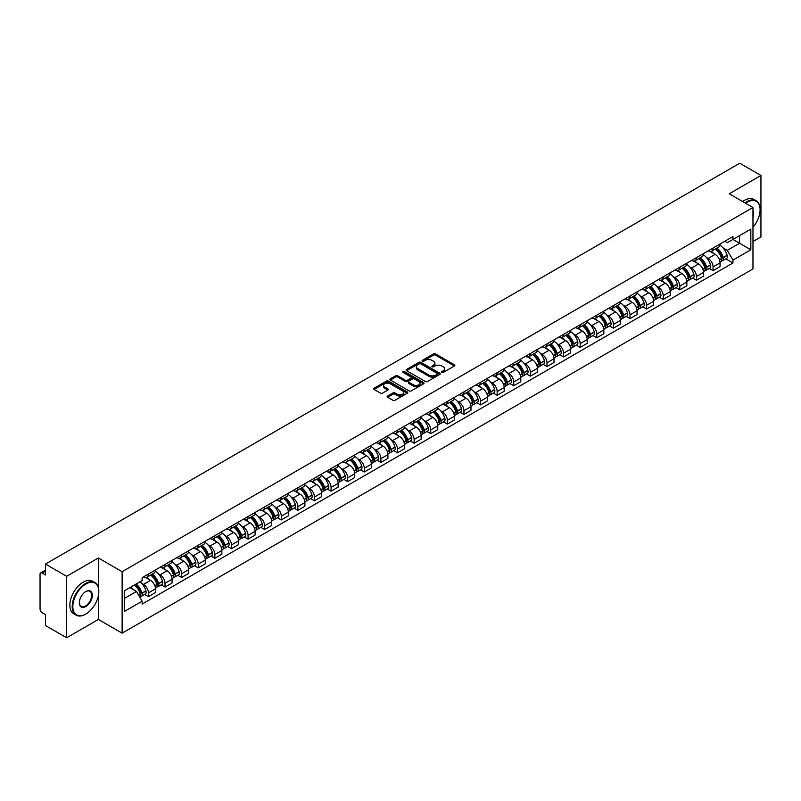 <?xml version="1.0" encoding="UTF-8"?>
<svg xmlns="http://www.w3.org/2000/svg" width="801" height="801" viewBox="0 0 801 801"><rect width="100%" height="100%" fill="white"/><g stroke="black" fill="none" stroke-linecap="round" stroke-linejoin="round"><path stroke-width="1.2" d="M441.832 372.395A1.031 0.601 0 0 0 443.293 372.395L454.397 365.987A1.482 0.851 0 0 0 454.828 365.386A1.482 0.851 0 0 0 454.397 364.785L435.594 353.922A1.482 0.851 0 0 0 433.501 353.922L422.397 360.33A1.031 0.601 0 0 0 423.859 361.181L425.301 360.35A4.726 2.733 0 0 1 431.989 360.35L433.551 361.251A4.726 2.733 0 0 1 434.933 363.183A4.726 2.733 0 0 1 433.551 365.116L432.119 365.947A1.031 0.601 0 0 0 433.581 366.788L435.013 365.957A4.726 2.733 0 0 1 441.701 365.957L443.273 366.868A4.726 2.733 0 0 1 444.655 368.79A4.726 2.733 0 0 1 443.273 370.723L441.832 371.554A1.031 0.601 0 0 0 441.832 372.395L441.832 371.554M387.634 396.034A1.482 0.851 0 0 0 387.193 396.635A1.482 0.851 0 0 0 387.634 397.236L392.911 400.29A1.482 0.851 0 0 0 394.993 400.29L407.329 393.171A1.482 0.851 0 0 0 407.759 392.56A1.482 0.851 0 0 0 407.329 391.959L388.515 381.106A1.482 0.851 0 0 0 386.432 381.106L374.097 388.225A1.482 0.851 0 0 0 373.666 388.825A1.482 0.851 0 0 0 374.097 389.426L380.475 393.111A1.482 0.851 0 0 0 382.558 393.111L387.834 390.057A1.482 0.851 0 0 0 388.275 389.456A1.482 0.851 0 0 0 387.834 388.855L384.68 387.033A3.955 2.283 0 0 1 383.519 385.411A3.955 2.283 0 0 1 385.962 383.309A3.955 2.283 0 0 1 390.267 383.799L402.653 390.948A3.955 2.283 0 0 1 403.804 392.56A3.955 2.283 0 0 1 401.371 394.673A3.955 2.283 0 0 1 397.056 394.182L394.993 392.991A1.482 0.851 0 0 0 392.911 392.991L387.634 396.034L387.634 397.236L392.911 394.212L392.911 392.991M122.122 571.694L98.383 557.987L66.663 576.309L45.477 564.074L739.764 163.234L760.95 175.459L729.23 193.782L752.97 207.489L122.122 571.694L122.122 633.16L752.97 268.946L752.97 207.489M425.401 381.526A1.482 0.851 0 0 0 427.494 381.526L439.819 374.407A1.482 0.851 0 0 0 440.26 373.807A1.482 0.851 0 0 0 439.819 373.196L421.016 362.342A1.482 0.851 0 0 0 418.923 362.342L406.598 369.461A1.482 0.851 0 0 0 406.157 370.062A1.482 0.851 0 0 0 406.598 370.663L425.401 381.526M403.404 372.625A1.031 0.601 0 0 1 404.455 372.765L423.559 383.799L411.243 390.908A1.482 0.851 0 0 1 409.151 390.908L390.347 380.044L390.347 378.843A1.482 0.851 0 0 0 389.917 379.444A1.482 0.851 0 0 0 390.347 380.044M390.347 378.843L395.624 375.789A1.482 0.851 0 0 1 397.717 375.789L405.336 380.195A1.482 0.851 0 0 0 407.429 380.195L410.933 378.172A1.482 0.851 0 0 0 411.364 377.571A1.482 0.851 0 0 0 410.933 376.971L402.993 372.385A1.031 0.601 0 0 1 404.455 371.544L423.579 382.578A1.482 0.851 0 0 1 424.009 383.178A1.482 0.851 0 0 1 423.579 383.789L423.579 382.578M66.663 576.309L66.663 637.766L45.477 625.541L45.477 614.657L42.183 612.755A3.014 1.742 -120 0 1 40.05 609.06L40.05 574.277A3.014 1.742 -120 0 1 40.671 572.895L45.477 570.122M752.97 241.532L760.95 236.926L760.95 175.459M66.663 637.766L98.383 619.453L122.122 633.16M45.477 564.074L45.477 574.958L42.183 573.045A3.014 1.742 -120 0 0 40.671 572.895M713.05 248.05A6.929 3.995 60 0 1 711.608 251.154L718.637 247.098A6.929 3.995 -120 0 0 720.069 243.995M706.382 257.411L708.154 258.433A6.929 3.995 60 0 1 713.05 266.913L720.069 262.858A6.929 3.995 -120 0 0 715.173 254.378L710.147 251.474M720.069 262.858L720.069 266.613L713.05 270.668L709.235 268.465M711.608 251.154A6.929 3.995 60 0 1 708.204 250.843M713.05 266.913L713.05 270.668M696.439 257.632A6.929 3.995 60 0 1 695.008 260.746L702.026 256.69A6.929 3.995 -120 0 0 703.468 253.577M692.625 278.057L696.439 280.25L703.468 276.195L703.468 272.45A6.929 3.995 -120 0 0 698.572 263.97L693.536 261.066M695.008 260.746A6.929 3.995 60 0 1 691.593 260.435M689.771 267.003L691.543 268.025A6.929 3.995 60 0 1 696.439 276.505L696.439 280.25M679.829 267.224A6.929 3.995 60 0 1 678.397 270.327L685.426 266.272A6.929 3.995 -120 0 0 686.857 263.169M676.024 287.639L679.829 289.842L686.857 285.787L686.857 282.032A6.929 3.995 -120 0 0 681.961 273.552L676.935 270.648M678.397 270.327A6.929 3.995 60 0 1 674.993 270.017M673.16 276.585L674.933 277.607A6.929 3.995 60 0 1 679.829 286.087L679.829 289.842M663.228 276.816A6.929 3.995 60 0 1 661.796 279.919L668.815 275.864A6.929 3.995 -120 0 0 670.247 272.751M659.413 297.231L663.228 299.434L670.257 295.369L670.257 291.624A6.929 3.995 -120 0 0 665.351 283.143L660.324 280.24M661.796 279.919A6.929 3.995 60 0 1 658.382 279.609M656.56 286.177L658.332 287.199A6.929 3.995 60 0 1 663.228 295.679L663.228 299.434M646.617 286.398A6.929 3.995 60 0 1 645.185 289.511L652.214 285.456A6.929 3.995 -120 0 0 653.646 282.342M642.813 306.813L646.617 309.016L653.646 304.961L653.646 301.216A6.929 3.995 -120 0 0 648.75 292.725L643.724 289.822M645.185 289.511A6.929 3.995 60 0 1 641.771 289.191M639.949 295.759L641.721 296.791A6.929 3.995 60 0 1 646.617 305.271L646.617 309.016M630.017 295.99A6.929 3.995 60 0 1 628.575 299.093L635.604 295.038A6.929 3.995 -120 0 0 637.035 291.934M626.202 316.405L630.017 318.608L637.035 314.553L637.035 310.798A6.929 3.995 -120 0 0 632.139 302.317L627.113 299.414M628.575 299.093A6.929 3.995 60 0 1 625.17 298.783M623.348 305.351L625.12 306.372A6.929 3.995 60 0 1 630.017 314.853L630.017 318.608M613.406 305.571A6.929 3.995 60 0 1 611.974 308.685L618.993 304.63A6.929 3.995 -120 0 0 620.435 301.516M609.591 325.997L613.406 328.19L620.435 324.135L620.435 320.39A6.929 3.995 -120 0 0 615.538 311.909L610.502 309.006M611.974 308.685A6.929 3.995 60 0 1 608.56 308.375M606.737 314.943L608.51 315.964A6.929 3.995 60 0 1 613.406 324.445L613.406 328.19M596.795 315.163A6.929 3.995 60 0 1 595.363 318.267L602.392 314.212A6.929 3.995 -120 0 0 603.824 311.108M592.99 335.579L596.795 337.782L603.824 333.727L603.824 329.972A6.929 3.995 -120 0 0 598.928 321.491L593.901 318.588M595.363 318.267A6.929 3.995 60 0 1 591.959 317.957M590.127 324.525L591.899 325.546A6.929 3.995 60 0 1 596.795 334.027L596.795 337.782M580.194 324.745A6.929 3.995 60 0 1 578.763 327.859L585.781 323.804A6.929 3.995 -120 0 0 587.223 320.69M576.38 345.171L580.194 347.364L587.223 343.309L587.223 339.564A6.929 3.995 -120 0 0 582.317 331.083L577.291 328.18M578.763 327.859A6.929 3.995 60 0 1 575.348 327.549M573.526 334.117L575.298 335.138A6.929 3.995 60 0 1 580.194 343.619L580.194 347.364M563.584 334.337A6.929 3.995 60 0 1 562.152 337.451L569.181 333.386A6.929 3.995 -120 0 0 570.612 330.282M559.779 354.753L563.584 356.956L570.612 352.901L570.612 349.146A6.929 3.995 -120 0 0 565.716 340.665L560.69 337.762M562.152 337.451A6.929 3.995 60 0 1 558.748 337.131M556.915 343.699L558.687 344.72A6.929 3.995 60 0 1 563.584 353.211L563.584 356.956M546.983 343.929A6.929 3.995 60 0 1 545.541 347.033L552.57 342.978A6.929 3.995 -120 0 0 554.002 339.874M543.168 364.345L546.983 366.548L554.002 362.483L554.002 358.738A6.929 3.995 -120 0 0 549.106 350.257L544.079 347.354M545.541 347.033A6.929 3.995 60 0 1 542.137 346.723M540.315 353.291L542.087 354.312A6.929 3.995 60 0 1 546.983 362.793L546.983 366.548M530.372 353.511A6.929 3.995 60 0 1 528.94 356.625L535.969 352.57A6.929 3.995 -120 0 0 537.401 349.456M526.567 373.927L530.372 376.13L537.401 372.075L537.401 368.33A6.929 3.995 -120 0 0 532.505 359.839L527.469 356.946M528.94 356.625A6.929 3.995 60 0 1 525.526 356.315M523.704 362.873L525.476 363.904A6.929 3.995 60 0 1 530.372 372.385L530.372 376.13M513.761 363.103A6.929 3.995 60 0 1 512.33 366.207L519.358 362.152A6.929 3.995 -120 0 0 520.79 359.048M509.957 383.519L513.761 385.722L520.79 381.666L520.79 377.912A6.929 3.995 -120 0 0 515.894 369.431L510.868 366.528M512.33 366.207A6.929 3.995 60 0 1 508.925 365.897M507.093 372.465L508.865 373.486A6.929 3.995 60 0 1 513.761 381.967L513.761 385.722M497.161 372.685A6.929 3.995 60 0 1 495.729 375.799L502.748 371.744A6.929 3.995 -120 0 0 504.189 368.63M493.346 393.111L497.161 395.304L504.189 391.248L504.189 387.504A6.929 3.995 -120 0 0 499.293 379.023L494.257 376.12M495.729 375.799A6.929 3.995 60 0 1 492.315 375.489M490.492 382.057L492.265 383.078A6.929 3.995 60 0 1 497.161 391.559L497.161 395.304M480.55 382.277A6.929 3.995 60 0 1 479.118 385.381L486.147 381.326A6.929 3.995 -120 0 0 487.579 378.222M476.745 402.693L480.55 404.895L487.579 400.84L487.579 397.086A6.929 3.995 -120 0 0 482.683 388.605L477.656 385.702M479.118 385.381A6.929 3.995 60 0 1 475.714 385.071M473.882 391.639L475.654 392.66A6.929 3.995 60 0 1 480.55 401.141L480.55 404.895M463.949 391.869A6.929 3.995 60 0 1 462.507 394.973L469.536 390.918A6.929 3.995 -120 0 0 470.968 387.804M460.134 412.285L463.949 414.477L470.968 410.422L470.968 406.678A6.929 3.995 -120 0 0 466.072 398.197L461.046 395.293M462.507 394.973A6.929 3.995 60 0 1 459.103 394.663M457.281 401.231L459.053 402.252A6.929 3.995 60 0 1 463.949 410.733L463.949 414.477M447.338 401.451A6.929 3.995 60 0 1 445.907 404.565L452.935 400.5A6.929 3.995 -120 0 0 454.367 397.396M443.534 421.867L447.338 424.069L454.367 420.014L454.367 416.26A6.929 3.995 -120 0 0 449.471 407.779L444.435 404.875M445.907 404.565A6.929 3.995 60 0 1 442.492 404.245M440.67 410.813L442.442 411.844A6.929 3.995 60 0 1 447.338 420.325L447.338 424.069M430.728 411.043A6.929 3.995 60 0 1 429.296 414.147L436.325 410.092A6.929 3.995 -120 0 0 437.757 406.988M426.923 431.459L430.728 433.661L437.757 429.606L437.757 425.852A6.929 3.995 -120 0 0 432.86 417.371L427.834 414.467M429.296 414.147A6.929 3.995 60 0 1 425.892 413.837M424.059 420.405L425.832 421.426A6.929 3.995 60 0 1 430.728 429.907L430.728 433.661M414.127 420.625A6.929 3.995 60 0 1 412.695 423.739L419.714 419.684A6.929 3.995 -120 0 0 421.156 416.57M410.312 441.051L414.127 443.243L421.156 439.188L421.156 435.444A6.929 3.995 -120 0 0 416.26 426.963L411.223 424.059M412.695 423.739A6.929 3.995 60 0 1 409.281 423.429M407.459 429.997L409.231 431.018A6.929 3.995 60 0 1 414.127 439.499L414.127 443.243M397.516 430.217A6.929 3.995 60 0 1 396.084 433.321L403.113 429.266A6.929 3.995 -120 0 0 404.545 426.162M393.712 450.633L397.516 452.835L404.545 448.78L404.545 445.026A6.929 3.995 -120 0 0 399.649 436.545L394.623 433.641M396.084 433.321A6.929 3.995 60 0 1 392.68 433.011M390.848 439.579L392.62 440.6A6.929 3.995 60 0 1 397.516 449.081L397.516 452.835M380.916 439.799A6.929 3.995 60 0 1 379.474 442.913L386.503 438.858A6.929 3.995 -120 0 0 387.934 435.744M377.101 460.225L380.916 462.417L387.934 458.362L387.934 454.618A6.929 3.995 -120 0 0 383.038 446.137L378.012 443.233M379.474 442.913A6.929 3.995 60 0 1 376.07 442.603M374.247 449.171L376.019 450.192A6.929 3.995 60 0 1 380.916 458.673L380.916 462.417M364.305 449.391A6.929 3.995 60 0 1 362.873 452.505L369.902 448.44A6.929 3.995 -120 0 0 371.334 445.336M360.5 469.807L364.305 472.009L371.334 467.954L371.334 464.2A6.929 3.995 -120 0 0 366.437 455.719L361.401 452.815M362.873 452.505A6.929 3.995 60 0 1 359.459 452.185M357.636 458.753L359.409 459.774A6.929 3.995 60 0 1 364.305 468.265L364.305 472.009M347.694 458.983A6.929 3.995 60 0 1 346.262 462.087L353.291 458.032A6.929 3.995 -120 0 0 354.723 454.918M343.889 479.399L347.704 481.601L354.723 477.536L354.723 473.791A6.929 3.995 -120 0 0 349.827 465.311L344.8 462.407M346.262 462.087A6.929 3.995 60 0 1 342.858 461.776M341.036 468.345L342.798 469.366A6.929 3.995 60 0 1 347.704 477.847L347.704 481.601M331.093 468.565A6.929 3.995 60 0 1 329.662 471.679L336.68 467.624A6.929 3.995 -120 0 0 338.122 464.51M327.279 488.98L331.093 491.183L338.122 487.128L338.122 483.383A6.929 3.995 -120 0 0 333.226 474.893L328.19 471.989M329.662 471.679A6.929 3.995 60 0 1 326.247 471.358M324.425 477.927L326.197 478.958A6.929 3.995 60 0 1 331.093 487.439L331.093 491.183M314.483 478.157A6.929 3.995 60 0 1 313.051 481.261L320.08 477.206A6.929 3.995 -120 0 0 321.511 474.102M310.678 498.572L314.483 500.775L321.511 496.72L321.511 492.965A6.929 3.995 -120 0 0 316.615 484.485L311.589 481.581M313.051 481.261A6.929 3.995 60 0 1 309.647 480.95M307.814 487.519L309.587 488.54A6.929 3.995 60 0 1 314.483 497.02L314.483 500.775M297.882 487.739A6.929 3.995 60 0 1 296.44 490.853L303.469 486.798A6.929 3.995 -120 0 0 304.901 483.684M294.067 508.164L297.882 510.357L304.901 506.302L304.901 502.557A6.929 3.995 -120 0 0 300.005 494.077L294.978 491.173M296.44 490.853A6.929 3.995 60 0 1 293.036 490.542M291.214 497.111L292.986 498.132A6.929 3.995 60 0 1 297.882 506.612L297.882 510.357M281.271 497.331A6.929 3.995 60 0 1 279.839 500.435L286.868 496.38A6.929 3.995 -120 0 0 288.3 493.276M277.466 517.746L281.271 519.949L288.3 515.894L288.3 512.139A6.929 3.995 -120 0 0 283.404 503.659L278.378 500.755M279.839 500.435A6.929 3.995 60 0 1 276.425 500.124M274.603 506.693L276.375 507.714A6.929 3.995 60 0 1 281.271 516.194L281.271 519.949M264.67 506.923A6.929 3.995 60 0 1 263.229 510.027L270.257 505.972A6.929 3.995 -120 0 0 271.689 502.858M260.856 527.338L264.67 529.531L271.689 525.476L271.689 521.731A6.929 3.995 -120 0 0 266.793 513.251L261.767 510.347M263.229 510.027A6.929 3.995 60 0 1 259.824 509.716M258.002 516.285L259.764 517.306A6.929 3.995 60 0 1 264.67 525.786L264.67 529.531M248.06 516.505A6.929 3.995 60 0 1 246.628 519.619L253.647 515.554A6.929 3.995 -120 0 0 255.088 512.45M244.245 536.92L248.06 539.123L255.088 535.068L255.088 531.313A6.929 3.995 -120 0 0 250.192 522.833L245.156 519.929M246.628 519.619A6.929 3.995 60 0 1 243.214 519.298M241.391 525.867L243.164 526.888A6.929 3.995 60 0 1 248.06 535.378L248.06 539.123M231.449 526.097A6.929 3.995 60 0 1 230.017 529.201L237.046 525.146A6.929 3.995 -120 0 0 238.478 522.042M227.644 546.512L231.449 548.715L238.478 544.65L238.478 540.905A6.929 3.995 -120 0 0 233.582 532.425L228.555 529.521M230.017 529.201A6.929 3.995 60 0 1 226.613 528.89M224.781 535.458L226.553 536.48A6.929 3.995 60 0 1 231.449 544.96L231.449 548.715M214.848 535.679A6.929 3.995 60 0 1 213.416 538.793L220.435 534.738A6.929 3.995 -120 0 0 221.867 531.624M211.033 556.104L214.848 558.297L221.867 554.242L221.867 550.497A6.929 3.995 -120 0 0 216.971 542.017L211.945 539.113M213.416 538.793A6.929 3.995 60 0 1 210.002 538.482M208.18 545.05L209.952 546.072A6.929 3.995 60 0 1 214.848 554.552L214.848 558.297M198.237 545.271A6.929 3.995 60 0 1 196.806 548.375L203.834 544.32A6.929 3.995 -120 0 0 205.266 541.216M194.433 565.686L198.237 567.889L205.266 563.834L205.266 560.079A6.929 3.995 -120 0 0 200.37 551.599L195.344 548.695M196.806 548.375A6.929 3.995 60 0 1 193.391 548.064M191.569 554.632L193.341 555.654A6.929 3.995 60 0 1 198.237 564.134L198.237 567.889M181.637 554.853A6.929 3.995 60 0 1 180.195 557.967L187.224 553.912A6.929 3.995 -120 0 0 188.656 550.798M177.822 575.278L181.637 577.471L188.656 573.416L188.656 569.671A6.929 3.995 -120 0 0 183.759 561.191L178.733 558.287M180.195 557.967A6.929 3.995 60 0 1 176.791 557.656M174.968 564.224L176.741 565.246A6.929 3.995 60 0 1 181.637 573.726L181.637 577.471M165.026 564.445A6.929 3.995 60 0 1 163.594 567.549L170.613 563.493A6.929 3.995 -120 0 0 172.055 560.39M161.211 584.86L165.026 587.063L172.055 583.008L172.055 579.253A6.929 3.995 -120 0 0 167.159 570.773L162.122 567.869M163.594 567.549A6.929 3.995 60 0 1 160.18 567.238M158.358 573.806L160.13 574.828A6.929 3.995 60 0 1 165.026 583.308L165.026 587.063M148.415 574.037A6.929 3.995 60 0 1 146.984 577.141L154.012 573.085A6.929 3.995 -120 0 0 155.444 569.972M144.611 594.452L148.415 596.655L155.444 592.59L155.444 588.845A6.929 3.995 -120 0 0 150.548 580.365L145.522 577.461M146.984 577.141A6.929 3.995 60 0 1 143.579 576.83M141.747 583.398L143.519 584.42A6.929 3.995 60 0 1 148.415 592.9L148.415 596.655M724.805 241.261L727.308 242.703L750.837 229.116L739.553 235.634L739.553 243.254L727.308 250.323L722.983 247.829M124.255 598.497L136.5 591.428L142.137 601.201L124.255 611.523L124.255 590.868L142.137 580.545L142.137 577.661L732.955 236.555L732.955 239.439L750.837 249.772L732.955 260.095L727.308 250.323M750.837 229.116L750.837 249.772M142.137 601.201L142.137 604.084L732.955 262.978L732.955 260.095M98.383 557.987L98.383 587.574M98.383 595.604L98.383 619.453M136.5 591.428L129.892 587.614M725.846 258.883L732.955 262.978M442.242 372.545L443.273 371.954A4.726 2.733 0 0 0 444.655 370.022L444.655 368.79M434.933 363.183L434.933 364.415A4.726 2.733 0 0 1 433.551 366.347L432.53 366.938M454.377 365.997L435.594 355.153A1.482 0.851 0 0 0 433.501 355.153L422.808 361.321M439.819 373.196L439.819 374.407L421.016 363.574A1.482 0.851 0 0 0 418.923 363.574L406.618 370.673L406.598 369.461M437.206 374.227A1.031 0.601 0 0 0 437.206 373.376L420.705 363.844A1.031 0.601 0 0 0 419.233 363.844L417.721 364.725A4.726 2.733 0 0 0 416.34 366.658A4.726 2.733 0 0 0 417.721 368.58L429.006 375.098A4.726 2.733 0 0 0 435.694 375.098L437.206 374.227L437.206 375.449A1.031 0.601 0 0 0 437.516 375.028L437.516 373.807M416.34 366.658L416.34 367.879A4.726 2.733 0 0 0 417.721 369.812L417.721 368.58M437.206 375.449L435.694 376.33A4.726 2.733 0 0 1 429.006 376.33L417.721 369.812M390.367 380.054L395.624 377.021L395.624 375.789M411.364 377.571L411.364 378.803A1.482 0.851 0 0 1 410.933 379.404L407.429 381.426A1.482 0.851 0 0 1 405.336 381.426L397.717 377.021A1.482 0.851 0 0 0 395.624 377.021M413.256 384.77A3.955 2.283 0 0 0 417.561 385.261A3.955 2.283 0 0 0 420.004 383.148A3.955 2.283 0 0 0 418.843 381.536L414.487 379.023A1.482 0.851 0 0 0 412.395 379.023L408.89 381.046A1.482 0.851 0 0 0 408.46 381.646A1.482 0.851 0 0 0 408.89 382.247L413.256 384.77L413.256 385.992A3.955 2.283 0 0 0 417.561 386.493A3.955 2.283 0 0 0 420.004 384.38L420.004 383.148M408.46 381.646L408.46 382.878A1.482 0.851 0 0 0 408.89 383.479L408.89 382.247M413.256 385.992L408.89 383.479M403.804 392.56L403.804 393.792A3.955 2.283 0 0 1 401.371 395.904A3.955 2.283 0 0 1 397.056 395.404L394.993 394.212A1.482 0.851 0 0 0 392.911 394.212M383.519 385.411L383.519 386.643A3.955 2.283 0 0 0 384.68 388.255L384.68 387.033M387.814 390.067L384.68 388.255M407.329 391.959L407.329 393.171L388.515 382.327A1.482 0.851 0 0 0 386.432 382.327L374.117 389.436L374.097 388.225M715.663 248.821A9.482 5.477 60 0 1 715.704 248.851A9.482 5.477 60 0 1 721.951 257.361L722.001 257.552A1.842 1.061 60 0 1 721.711 259.003A1.842 1.061 60 0 1 721.671 259.023M715.243 249.061A11.444 6.608 60 0 1 721.531 258.503L721.591 258.693A3.805 2.193 60 0 1 720.99 261.677L720.039 262.227M721.641 260.836A3.805 2.193 -120 0 0 722.692 260.695A3.805 2.193 -120 0 0 723.293 257.712L723.233 257.511A11.444 6.608 -120 0 0 716.945 248.08M719.929 245.206A11.444 6.608 60 0 1 727.118 255.269L727.178 255.469A3.805 2.193 60 0 1 726.577 258.453L722.692 260.695M711.338 251.294A11.444 6.608 60 0 1 713.731 253.547M719.298 253.557L720.75 254.408M699.053 258.413A9.482 5.477 60 0 1 699.103 258.433A9.482 5.477 60 0 1 705.341 266.943L705.401 267.144A1.842 1.061 60 0 1 705.11 268.595A1.842 1.061 60 0 1 705.06 268.615M698.642 258.643A11.444 6.608 60 0 1 704.93 268.085L704.98 268.285A3.805 2.193 60 0 1 704.379 271.269L703.438 271.819M705.03 270.428A3.805 2.193 -120 0 0 706.082 270.287A3.805 2.193 -120 0 0 706.682 267.304L706.632 267.103A11.444 6.608 -120 0 0 700.344 257.662M703.318 254.798A11.444 6.608 60 0 1 710.517 264.861L710.567 265.061A3.805 2.193 60 0 1 709.966 268.045L706.082 270.287M694.737 260.876A11.444 6.608 60 0 1 697.12 263.129M702.687 263.149L704.149 263.99M682.442 267.995A9.482 5.477 60 0 1 682.492 268.025A9.482 5.477 60 0 1 688.73 276.535L688.79 276.725A1.842 1.061 60 0 1 688.5 278.177A1.842 1.061 60 0 1 688.46 278.197M682.031 268.235A11.444 6.608 60 0 1 688.319 277.677L688.379 277.877A3.805 2.193 60 0 1 687.779 280.861L686.827 281.401M688.429 280.02A3.805 2.193 -120 0 0 689.481 279.869A3.805 2.193 -120 0 0 690.082 276.886L690.021 276.695A11.444 6.608 -120 0 0 683.734 267.254M686.717 264.38A11.444 6.608 60 0 1 693.906 274.453L693.966 274.643A3.805 2.193 60 0 1 693.366 277.627L689.481 279.869M678.127 270.468A11.444 6.608 60 0 1 680.52 272.72M686.077 272.74L687.538 273.582M665.841 277.587A9.482 5.477 60 0 1 665.891 277.607A9.482 5.477 60 0 1 672.129 286.117L672.179 286.317A1.842 1.061 60 0 1 671.889 287.769A1.842 1.061 60 0 1 671.849 287.789M665.421 277.827A11.444 6.608 60 0 1 671.709 287.259L671.769 287.459A3.805 2.193 60 0 1 671.168 290.443L670.227 290.993M671.819 289.602A3.805 2.193 -120 0 0 672.87 289.461A3.805 2.193 -120 0 0 673.471 286.478L673.421 286.277A11.444 6.608 -120 0 0 667.133 276.836M670.107 273.972A11.444 6.608 60 0 1 677.306 284.035L677.356 284.235A3.805 2.193 60 0 1 676.755 287.219L672.87 289.461M661.526 280.05A11.444 6.608 60 0 1 663.909 282.312M669.476 282.322L670.938 283.164M649.231 287.169A9.482 5.477 60 0 1 649.281 287.199A9.482 5.477 60 0 1 655.518 295.709L655.578 295.909A1.842 1.061 60 0 1 655.288 297.351A1.842 1.061 60 0 1 655.248 297.371M648.82 287.409A11.444 6.608 60 0 1 655.108 296.851L655.158 297.051A3.805 2.193 60 0 1 654.557 300.035L653.616 300.575M655.208 299.194A3.805 2.193 -120 0 0 656.269 299.053A3.805 2.193 -120 0 0 656.87 296.06L656.81 295.869A11.444 6.608 -120 0 0 650.522 286.428M653.506 283.554A11.444 6.608 60 0 1 660.695 293.627L660.755 293.817A3.805 2.193 60 0 1 660.154 296.801L656.269 299.053M644.915 289.642A11.444 6.608 60 0 1 647.308 291.894M652.865 291.914L654.327 292.755M632.63 296.76A9.482 5.477 60 0 1 632.67 296.791A9.482 5.477 60 0 1 638.918 305.301L638.968 305.491A1.842 1.061 60 0 1 638.677 306.943A1.842 1.061 60 0 1 638.637 306.963M632.209 297.001A11.444 6.608 60 0 1 638.497 306.443L638.557 306.633A3.805 2.193 60 0 1 637.956 309.617L637.005 310.167M638.607 308.775A3.805 2.193 -120 0 0 639.659 308.635A3.805 2.193 -120 0 0 640.259 305.652L640.199 305.451A11.444 6.608 -120 0 0 633.911 296.02M636.895 293.146A11.444 6.608 60 0 1 644.084 303.209L644.144 303.409A3.805 2.193 60 0 1 643.543 306.393L639.659 308.635M628.304 299.234A11.444 6.608 60 0 1 630.697 301.486M636.264 301.496L637.716 302.337M752.97 227.264A18.363 10.603 120 0 0 760.099 209.762A18.363 10.603 120 0 0 747.113 202.263A18.363 10.603 120 0 0 745.601 203.234M745 202.883A18.813 10.864 -60 0 1 746.792 201.712A18.813 10.864 -60 0 1 756.204 200.771A18.813 10.864 -60 0 1 760.099 209.391A18.813 10.864 -60 0 1 760.099 209.572M752.97 210.633A9.181 5.307 -60 0 1 752.97 217.121M742.657 201.532A18.813 10.864 -60 0 1 744.449 200.35A18.813 10.864 -60 0 1 753.861 199.419L756.204 200.771M85.507 614.227L85.827 614.047A18.363 10.603 120 0 0 98.813 591.549A18.363 10.603 120 0 0 85.827 584.049A18.363 10.603 120 0 0 72.841 606.547A18.363 10.603 120 0 0 85.827 614.047L85.507 614.227A18.813 10.864 -60 0 1 76.095 615.158A18.813 10.864 -60 0 1 73.211 600.079A18.813 10.864 -60 0 1 85.507 583.498A18.813 10.864 -60 0 1 94.918 582.567A18.813 10.864 -60 0 1 98.813 591.178A18.813 10.864 -60 0 1 98.813 591.368M85.827 591.549L85.827 591.549A9.181 5.307 -60 0 1 92.315 595.293A9.181 5.307 -60 0 1 85.827 606.547A9.181 5.307 -60 0 1 79.329 602.793A9.181 5.307 -60 0 1 85.827 591.549L85.827 591.549M79.329 602.612A8.731 5.046 120 0 0 81.141 606.427A8.731 5.046 120 0 0 85.507 605.997A8.731 5.046 120 0 0 91.214 598.297A8.731 5.046 120 0 0 89.872 591.298A8.731 5.046 120 0 0 85.667 591.649M76.095 615.158L73.752 613.806A18.813 10.864 -60 0 1 70.868 598.727A18.813 10.864 -60 0 1 83.164 582.147A18.813 10.864 -60 0 1 92.576 581.216L94.918 582.567M616.019 306.342A9.482 5.477 60 0 1 616.069 306.372A9.482 5.477 60 0 1 622.307 314.883L622.367 315.083A1.842 1.061 60 0 1 622.077 316.525A1.842 1.061 60 0 1 622.027 316.555M615.609 306.583A11.444 6.608 60 0 1 621.896 316.025L621.946 316.225A3.805 2.193 60 0 1 621.346 319.209L620.405 319.749M621.997 318.367A3.805 2.193 -120 0 0 623.048 318.227A3.805 2.193 -120 0 0 623.649 315.244L623.599 315.043A11.444 6.608 -120 0 0 617.311 305.602M620.284 302.738A11.444 6.608 60 0 1 627.483 312.801L627.533 313.001A3.805 2.193 60 0 1 626.933 315.984L623.048 318.227M611.704 308.816A11.444 6.608 60 0 1 614.097 311.068M619.654 311.088L621.115 311.929M599.408 315.934A9.482 5.477 60 0 1 599.458 315.964A9.482 5.477 60 0 1 605.706 324.475L605.756 324.665A1.842 1.061 60 0 1 605.466 326.117A1.842 1.061 60 0 1 605.426 326.137M598.998 316.175A11.444 6.608 60 0 1 605.286 325.617L605.346 325.807A3.805 2.193 60 0 1 604.745 328.8L603.794 329.341M605.396 327.959A3.805 2.193 -120 0 0 606.447 327.809A3.805 2.193 -120 0 0 607.048 324.826L606.988 324.635A11.444 6.608 -120 0 0 600.7 315.194M603.684 312.32A11.444 6.608 60 0 1 610.873 322.392L610.933 322.583A3.805 2.193 60 0 1 610.332 325.566L606.447 327.809M595.093 318.408A11.444 6.608 60 0 1 597.486 320.66M603.053 320.68L604.505 321.521M582.808 325.526A9.482 5.477 60 0 1 582.858 325.546A9.482 5.477 60 0 1 589.095 334.057L589.156 334.257A1.842 1.061 60 0 1 588.855 335.709A1.842 1.061 60 0 1 588.815 335.729M582.387 325.757A11.444 6.608 60 0 1 588.675 335.198L588.735 335.399A3.805 2.193 60 0 1 588.134 338.382L587.193 338.933M588.785 337.541A3.805 2.193 -120 0 0 589.836 337.401A3.805 2.193 -120 0 0 590.437 334.418L590.387 334.217A11.444 6.608 -120 0 0 584.099 324.775M587.073 321.912A11.444 6.608 60 0 1 594.272 331.974L594.322 332.175A3.805 2.193 60 0 1 593.721 335.158L589.836 337.401M578.492 327.989A11.444 6.608 60 0 1 580.875 330.252M586.442 330.262L587.904 331.103M566.197 335.108A9.482 5.477 60 0 1 566.247 335.138A9.482 5.477 60 0 1 572.485 343.649L572.545 343.849A1.842 1.061 60 0 1 572.254 345.291A1.842 1.061 60 0 1 572.214 345.311M565.786 335.349A11.444 6.608 60 0 1 572.074 344.79L572.124 344.991A3.805 2.193 60 0 1 571.524 347.974L570.582 348.515M572.174 347.133A3.805 2.193 -120 0 0 573.236 346.983A3.805 2.193 -120 0 0 573.836 343.999L573.776 343.809A11.444 6.608 -120 0 0 567.488 334.367M570.472 331.494A11.444 6.608 60 0 1 577.661 341.566L577.721 341.757A3.805 2.193 60 0 1 577.12 344.74L573.236 346.983M561.881 337.581A11.444 6.608 60 0 1 564.274 339.834M569.831 339.854L571.293 340.695M549.596 344.7A9.482 5.477 60 0 1 549.636 344.72A9.482 5.477 60 0 1 555.884 353.231L555.934 353.431A1.842 1.061 60 0 1 555.644 354.883A1.842 1.061 60 0 1 555.604 354.903M549.176 344.941A11.444 6.608 60 0 1 555.463 354.382L555.524 354.573A3.805 2.193 60 0 1 554.923 357.556L553.972 358.107M555.574 356.715A3.805 2.193 -120 0 0 556.625 356.575A3.805 2.193 -120 0 0 557.226 353.591L557.166 353.391A11.444 6.608 -120 0 0 550.878 343.949M553.861 341.086A11.444 6.608 60 0 1 561.05 351.148L561.111 351.349A3.805 2.193 60 0 1 560.51 354.332L556.625 356.575M545.271 347.163A11.444 6.608 60 0 1 547.664 349.426M553.231 349.436L554.682 350.277M532.985 354.282A9.482 5.477 60 0 1 533.035 354.312A9.482 5.477 60 0 1 539.273 362.823L539.333 363.023A1.842 1.061 60 0 1 539.043 364.465A1.842 1.061 60 0 1 538.993 364.495M532.575 354.523A11.444 6.608 60 0 1 538.863 363.964L538.913 364.165A3.805 2.193 60 0 1 538.312 367.148L537.371 367.689M538.963 366.307A3.805 2.193 -120 0 0 540.014 366.167A3.805 2.193 -120 0 0 540.615 363.183L540.565 362.983A11.444 6.608 -120 0 0 534.277 353.541M537.251 350.678A11.444 6.608 60 0 1 544.45 360.74L544.5 360.931A3.805 2.193 60 0 1 543.899 363.924L540.014 366.167M528.67 356.755A11.444 6.608 60 0 1 531.063 359.008M536.62 359.028L538.082 359.869M516.375 363.874A9.482 5.477 60 0 1 516.425 363.904A9.482 5.477 60 0 1 522.673 372.415L522.723 372.605A1.842 1.061 60 0 1 522.432 374.057A1.842 1.061 60 0 1 522.392 374.077M515.964 364.115A11.444 6.608 60 0 1 522.252 373.556L522.312 373.747A3.805 2.193 60 0 1 521.711 376.73L520.76 377.281M522.362 375.889A3.805 2.193 -120 0 0 523.413 375.749A3.805 2.193 -120 0 0 524.014 372.765L523.954 372.565A11.444 6.608 -120 0 0 517.666 363.133M520.65 360.26A11.444 6.608 60 0 1 527.839 370.322L527.899 370.523A3.805 2.193 60 0 1 527.298 373.506L523.413 375.749M512.059 366.347A11.444 6.608 60 0 1 514.452 368.6M520.019 368.61L521.471 369.461M499.774 373.456A9.482 5.477 60 0 1 499.824 373.486A9.482 5.477 60 0 1 506.062 381.997L506.122 382.197A1.842 1.061 60 0 1 505.821 383.639A1.842 1.061 60 0 1 505.781 383.669M499.353 373.697A11.444 6.608 60 0 1 505.641 383.138L505.701 383.339A3.805 2.193 60 0 1 505.101 386.322L504.159 386.863M505.751 385.481A3.805 2.193 -120 0 0 506.803 385.341A3.805 2.193 -120 0 0 507.403 382.357L507.353 382.157A11.444 6.608 -120 0 0 501.066 372.715M504.039 369.852A11.444 6.608 60 0 1 511.238 379.914L511.288 380.115A3.805 2.193 60 0 1 510.688 383.098L506.803 385.341M495.459 375.929A11.444 6.608 60 0 1 497.842 378.182M503.408 378.202L504.87 379.043M483.163 383.048A9.482 5.477 60 0 1 483.213 383.078A9.482 5.477 60 0 1 489.451 391.589L489.511 391.779A1.842 1.061 60 0 1 489.221 393.231A1.842 1.061 60 0 1 489.181 393.251M482.753 383.289A11.444 6.608 60 0 1 489.041 392.73L489.091 392.921A3.805 2.193 60 0 1 488.49 395.914L487.549 396.455M489.141 395.073A3.805 2.193 -120 0 0 490.202 394.923A3.805 2.193 -120 0 0 490.803 391.939L490.743 391.749A11.444 6.608 -120 0 0 484.455 382.307M487.439 379.434A11.444 6.608 60 0 1 494.628 389.506L494.688 389.697A3.805 2.193 60 0 1 494.087 392.68L490.202 394.923M478.848 385.521A11.444 6.608 60 0 1 481.241 387.774M486.798 387.794L488.26 388.635M466.562 392.64A9.482 5.477 60 0 1 466.603 392.66A9.482 5.477 60 0 1 472.85 401.171L472.9 401.371A1.842 1.061 60 0 1 472.61 402.823A1.842 1.061 60 0 1 472.57 402.843M466.142 392.88A11.444 6.608 60 0 1 472.43 402.312L472.49 402.513A3.805 2.193 60 0 1 471.889 405.496L470.938 406.047M472.54 404.655A3.805 2.193 -120 0 0 473.591 404.515A3.805 2.193 -120 0 0 474.192 401.531L474.132 401.331A11.444 6.608 -120 0 0 467.844 391.889M470.828 389.026A11.444 6.608 60 0 1 478.017 399.088L478.077 399.288A3.805 2.193 60 0 1 477.476 402.272L473.591 404.515M462.247 395.103A11.444 6.608 60 0 1 464.63 397.366M470.197 397.376L471.649 398.217M449.952 402.222A9.482 5.477 60 0 1 450.002 402.252A9.482 5.477 60 0 1 456.24 410.763L456.3 410.963A1.842 1.061 60 0 1 456.009 412.405A1.842 1.061 60 0 1 455.969 412.425M449.541 402.462A11.444 6.608 60 0 1 455.829 411.904L455.879 412.104A3.805 2.193 60 0 1 455.278 415.088L454.337 415.629M455.929 414.247A3.805 2.193 -120 0 0 456.981 414.107A3.805 2.193 -120 0 0 457.581 411.113L457.531 410.923A11.444 6.608 -120 0 0 451.243 401.481M454.217 398.608A11.444 6.608 60 0 1 461.416 408.68L461.466 408.87A3.805 2.193 60 0 1 460.865 411.854L456.981 414.107M445.636 404.695A11.444 6.608 60 0 1 448.029 406.948M453.586 406.968L455.048 407.809M433.351 411.814A9.482 5.477 60 0 1 433.391 411.844A9.482 5.477 60 0 1 439.639 420.355L439.689 420.545A1.842 1.061 60 0 1 439.399 421.997A1.842 1.061 60 0 1 439.359 422.017M432.93 412.054A11.444 6.608 60 0 1 439.218 421.496L439.278 421.686A3.805 2.193 60 0 1 438.678 424.67L437.726 425.221M439.328 423.829A3.805 2.193 -120 0 0 440.38 423.689A3.805 2.193 -120 0 0 440.981 420.705L440.92 420.505A11.444 6.608 -120 0 0 434.633 411.073M437.616 408.2A11.444 6.608 60 0 1 444.805 418.262L444.865 418.462A3.805 2.193 60 0 1 444.265 421.446L440.38 423.689M429.026 414.277A11.444 6.608 60 0 1 431.419 416.54M436.986 416.55L438.437 417.391M416.74 421.396A9.482 5.477 60 0 1 416.79 421.426A9.482 5.477 60 0 1 423.028 429.937L423.088 430.137A1.842 1.061 60 0 1 422.788 431.579A1.842 1.061 60 0 1 422.748 431.609M416.32 421.636A11.444 6.608 60 0 1 422.608 431.078L422.668 431.278A3.805 2.193 60 0 1 422.067 434.262L421.126 434.803M422.718 433.421A3.805 2.193 -120 0 0 423.769 433.281A3.805 2.193 -120 0 0 424.37 430.297L424.32 430.097A11.444 6.608 -120 0 0 418.032 420.655M421.006 417.792A11.444 6.608 60 0 1 428.205 427.854L428.255 428.054A3.805 2.193 60 0 1 427.654 431.038L423.769 433.281M412.425 423.869A11.444 6.608 60 0 1 414.808 426.122M420.375 426.142L421.837 426.983M400.13 430.988A9.482 5.477 60 0 1 400.18 431.018A9.482 5.477 60 0 1 406.417 439.529L406.477 439.719A1.842 1.061 60 0 1 406.187 441.171A1.842 1.061 60 0 1 406.147 441.191M399.719 431.228A11.444 6.608 60 0 1 406.007 440.67L406.057 440.86A3.805 2.193 60 0 1 405.456 443.844L404.515 444.395M406.107 443.013A3.805 2.193 -120 0 0 407.168 442.863A3.805 2.193 -120 0 0 407.769 439.879L407.709 439.689A11.444 6.608 -120 0 0 401.421 430.247M404.405 427.374A11.444 6.608 60 0 1 411.594 437.436L411.654 437.636A3.805 2.193 60 0 1 411.053 440.62L407.168 442.863M395.814 433.461A11.444 6.608 60 0 1 398.207 435.714M403.764 435.724L405.226 436.575M383.529 440.58A9.482 5.477 60 0 1 383.579 440.6A9.482 5.477 60 0 1 389.817 449.111L389.867 449.311A1.842 1.061 60 0 1 389.576 450.763A1.842 1.061 60 0 1 389.536 450.783M383.108 440.81A11.444 6.608 60 0 1 389.396 450.252L389.456 450.452A3.805 2.193 60 0 1 388.855 453.436L387.914 453.987M389.506 452.595A3.805 2.193 -120 0 0 390.558 452.455A3.805 2.193 -120 0 0 391.158 449.471L391.098 449.271A11.444 6.608 -120 0 0 384.81 439.829M387.794 436.966A11.444 6.608 60 0 1 394.983 447.028L395.043 447.228A3.805 2.193 60 0 1 394.442 450.212L390.558 452.455M379.213 443.043A11.444 6.608 60 0 1 381.596 445.296M387.163 445.316L388.615 446.157M366.918 450.162A9.482 5.477 60 0 1 366.968 450.192A9.482 5.477 60 0 1 373.206 458.703L373.266 458.903A1.842 1.061 60 0 1 372.976 460.345A1.842 1.061 60 0 1 372.936 460.365M366.508 450.402A11.444 6.608 60 0 1 372.795 459.844L372.845 460.044A3.805 2.193 60 0 1 372.245 463.028L371.304 463.569M372.896 462.187A3.805 2.193 -120 0 0 373.947 462.037A3.805 2.193 -120 0 0 374.548 459.053L374.498 458.863A11.444 6.608 -120 0 0 368.21 449.421M371.183 446.547A11.444 6.608 60 0 1 378.382 456.62L378.432 456.81A3.805 2.193 60 0 1 377.832 459.794L373.947 462.037M362.603 452.635A11.444 6.608 60 0 1 364.996 454.888M370.553 454.908L372.014 455.749M350.317 459.754A9.482 5.477 60 0 1 350.357 459.774A9.482 5.477 60 0 1 356.605 468.285L356.655 468.485A1.842 1.061 60 0 1 356.365 469.937A1.842 1.061 60 0 1 356.325 469.957M349.897 459.994A11.444 6.608 60 0 1 356.185 469.426L356.245 469.626A3.805 2.193 60 0 1 355.644 472.61L354.693 473.161M356.295 471.769A3.805 2.193 -120 0 0 357.346 471.629A3.805 2.193 -120 0 0 357.947 468.645L357.887 468.445A11.444 6.608 -120 0 0 351.599 459.003M354.583 456.139A11.444 6.608 60 0 1 361.772 466.202L361.832 466.402A3.805 2.193 60 0 1 361.231 469.386L357.346 471.629M345.992 462.217A11.444 6.608 60 0 1 348.385 464.48M353.952 464.49L355.404 465.331M333.707 469.336A9.482 5.477 60 0 1 333.757 469.366A9.482 5.477 60 0 1 339.994 477.877L340.055 478.077A1.842 1.061 60 0 1 339.764 479.519A1.842 1.061 60 0 1 339.714 479.539M333.296 469.576A11.444 6.608 60 0 1 339.584 479.018L339.634 479.218A3.805 2.193 60 0 1 339.033 482.202L338.092 482.743M339.684 481.361A3.805 2.193 -120 0 0 340.735 481.221A3.805 2.193 -120 0 0 341.336 478.227L341.286 478.037A11.444 6.608 -120 0 0 334.998 468.595M337.972 465.721A11.444 6.608 60 0 1 345.171 475.794L345.221 475.984A3.805 2.193 60 0 1 344.62 478.978L340.735 481.221M329.391 471.809A11.444 6.608 60 0 1 331.774 474.062M337.341 474.082L338.803 474.923M317.096 478.928A9.482 5.477 60 0 1 317.146 478.958A9.482 5.477 60 0 1 323.384 487.469L323.444 487.659A1.842 1.061 60 0 1 323.153 489.111A1.842 1.061 60 0 1 323.113 489.131M316.685 479.168A11.444 6.608 60 0 1 322.973 488.61L323.033 488.8A3.805 2.193 60 0 1 322.433 491.784L321.481 492.335M323.073 490.943A3.805 2.193 -120 0 0 324.135 490.803A3.805 2.193 -120 0 0 324.735 487.819L324.675 487.619A11.444 6.608 -120 0 0 318.387 478.187M321.371 475.313A11.444 6.608 60 0 1 328.56 485.376L328.62 485.576A3.805 2.193 60 0 1 328.02 488.56L324.135 490.803M312.78 481.401A11.444 6.608 60 0 1 315.173 483.654M320.73 483.664L322.192 484.515M300.495 488.51A9.482 5.477 60 0 1 300.545 488.54A9.482 5.477 60 0 1 306.783 497.051L306.833 497.251A1.842 1.061 60 0 1 306.543 498.693A1.842 1.061 60 0 1 306.503 498.723M300.075 488.75A11.444 6.608 60 0 1 306.362 498.192L306.423 498.392A3.805 2.193 60 0 1 305.822 501.376L304.881 501.917M306.473 500.535A3.805 2.193 -120 0 0 307.524 500.395A3.805 2.193 -120 0 0 308.125 497.411L308.065 497.211A11.444 6.608 -120 0 0 301.777 487.769M304.76 484.905A11.444 6.608 60 0 1 311.959 494.968L312.01 495.168A3.805 2.193 60 0 1 311.409 498.152L307.524 500.395M296.18 490.983A11.444 6.608 60 0 1 298.563 493.236M304.13 493.256L305.582 494.097M283.884 498.102A9.482 5.477 60 0 1 283.934 498.132A9.482 5.477 60 0 1 290.172 506.643L290.232 506.833A1.842 1.061 60 0 1 289.942 508.285A1.842 1.061 60 0 1 289.902 508.305M283.474 498.342A11.444 6.608 60 0 1 289.762 507.784L289.812 507.974A3.805 2.193 60 0 1 289.211 510.968L288.27 511.509M289.862 510.127A3.805 2.193 -120 0 0 290.913 509.977A3.805 2.193 -120 0 0 291.514 506.993L291.464 506.803A11.444 6.608 -120 0 0 285.176 497.361M288.15 494.487A11.444 6.608 60 0 1 295.349 504.56L295.399 504.75A3.805 2.193 60 0 1 294.808 507.734L290.913 509.977M279.569 500.575A11.444 6.608 60 0 1 281.962 502.828M287.519 502.848L288.981 503.689M267.284 507.694A9.482 5.477 60 0 1 267.324 507.714A9.482 5.477 60 0 1 273.572 516.224L273.622 516.425A1.842 1.061 60 0 1 273.331 517.877A1.842 1.061 60 0 1 273.291 517.897M266.863 507.934A11.444 6.608 60 0 1 273.151 517.366L273.211 517.566A3.805 2.193 60 0 1 272.61 520.55L271.659 521.101M273.261 519.709A3.805 2.193 -120 0 0 274.312 519.569A3.805 2.193 -120 0 0 274.913 516.585L274.853 516.385A11.444 6.608 -120 0 0 268.565 506.943M271.549 504.079A11.444 6.608 60 0 1 278.738 514.142L278.798 514.342A3.805 2.193 60 0 1 278.197 517.326L274.312 519.569M262.958 510.157A11.444 6.608 60 0 1 265.351 512.42M270.918 512.43L272.37 513.271M250.673 517.276A9.482 5.477 60 0 1 250.723 517.306A9.482 5.477 60 0 1 256.961 525.816L257.021 526.017A1.842 1.061 60 0 1 256.731 527.458A1.842 1.061 60 0 1 256.68 527.479M250.262 517.516A11.444 6.608 60 0 1 256.55 526.958L256.6 527.158A3.805 2.193 60 0 1 256 530.142L255.058 530.683M256.65 529.301A3.805 2.193 -120 0 0 257.702 529.151A3.805 2.193 -120 0 0 258.302 526.167L258.252 525.977A11.444 6.608 -120 0 0 251.965 516.535M254.938 513.661A11.444 6.608 60 0 1 262.137 523.734L262.187 523.924A3.805 2.193 60 0 1 261.587 526.908L257.702 529.151M246.358 519.749A11.444 6.608 60 0 1 248.741 522.002M254.307 522.022L255.769 522.863M234.062 526.868A9.482 5.477 60 0 1 234.112 526.888A9.482 5.477 60 0 1 240.35 535.408L240.41 535.599A1.842 1.061 60 0 1 240.12 537.05A1.842 1.061 60 0 1 240.08 537.07M233.652 527.108A11.444 6.608 60 0 1 239.94 536.55L240 536.74A3.805 2.193 60 0 1 239.399 539.724L238.448 540.274M240.04 538.883A3.805 2.193 -120 0 0 241.101 538.743A3.805 2.193 -120 0 0 241.702 535.759L241.642 535.559A11.444 6.608 -120 0 0 235.354 526.117M238.338 523.253A11.444 6.608 60 0 1 245.527 533.316L245.587 533.516A3.805 2.193 60 0 1 244.986 536.5L241.101 538.743M229.747 529.331A11.444 6.608 60 0 1 232.14 531.594M237.697 531.604L239.159 532.445M217.461 536.45A9.482 5.477 60 0 1 217.512 536.48A9.482 5.477 60 0 1 223.749 544.99L223.799 545.191A1.842 1.061 60 0 1 223.509 546.632A1.842 1.061 60 0 1 223.469 546.662M217.041 536.69A11.444 6.608 60 0 1 223.329 546.132L223.389 546.332A3.805 2.193 60 0 1 222.788 549.316L221.847 549.856M223.439 548.475A3.805 2.193 -120 0 0 224.49 548.335A3.805 2.193 -120 0 0 225.091 545.351L225.031 545.151A11.444 6.608 -120 0 0 218.743 535.709M221.727 532.845A11.444 6.608 60 0 1 228.926 542.908L228.976 543.098A3.805 2.193 60 0 1 228.375 546.092L224.49 548.335M213.146 538.923A11.444 6.608 60 0 1 215.529 541.176M221.096 541.196L222.558 542.037M200.851 546.042A9.482 5.477 60 0 1 200.901 546.072A9.482 5.477 60 0 1 207.139 554.582L207.199 554.773A1.842 1.061 60 0 1 206.908 556.224A1.842 1.061 60 0 1 206.868 556.244M200.44 546.282A11.444 6.608 60 0 1 206.728 555.724L206.778 555.914A3.805 2.193 60 0 1 206.177 558.898L205.236 559.448M206.828 558.057A3.805 2.193 -120 0 0 207.88 557.917A3.805 2.193 -120 0 0 208.48 554.933L208.43 554.733A11.444 6.608 -120 0 0 202.142 545.301M205.126 542.427A11.444 6.608 60 0 1 212.315 552.49L212.375 552.69A3.805 2.193 60 0 1 211.774 555.674L207.88 557.917M196.535 548.515A11.444 6.608 60 0 1 198.928 550.768M204.485 550.778L205.947 551.629M184.25 555.634A9.482 5.477 60 0 1 184.29 555.654A9.482 5.477 60 0 1 190.538 564.164L190.588 564.365A1.842 1.061 60 0 1 190.298 565.816A1.842 1.061 60 0 1 190.258 565.836M183.829 555.864A11.444 6.608 60 0 1 190.117 565.306L190.177 565.506A3.805 2.193 60 0 1 189.577 568.49L188.625 569.04M190.227 567.649A3.805 2.193 -120 0 0 191.279 567.508A3.805 2.193 -120 0 0 191.88 564.525L191.819 564.325A11.444 6.608 -120 0 0 185.532 554.883M188.515 552.019A11.444 6.608 60 0 1 195.704 562.082L195.764 562.282A3.805 2.193 60 0 1 195.164 565.266L191.279 567.508M179.925 558.097A11.444 6.608 60 0 1 182.318 560.35M187.885 560.37L189.336 561.211M167.639 565.216A9.482 5.477 60 0 1 167.689 565.246A9.482 5.477 60 0 1 173.927 573.756L173.987 573.947A1.842 1.061 60 0 1 173.697 575.398A1.842 1.061 60 0 1 173.647 575.418M167.229 565.456A11.444 6.608 60 0 1 173.517 574.898L173.567 575.088A3.805 2.193 60 0 1 172.966 578.082L172.025 578.622M173.617 577.241A3.805 2.193 -120 0 0 174.668 577.09A3.805 2.193 -120 0 0 175.269 574.107L175.219 573.917A11.444 6.608 -120 0 0 168.931 564.475M171.905 561.601A11.444 6.608 60 0 1 179.104 571.674L179.154 571.864A3.805 2.193 60 0 1 178.553 574.848L174.668 577.09M163.324 567.689A11.444 6.608 60 0 1 165.707 569.942M171.274 569.962L172.736 570.803M151.029 574.808A9.482 5.477 60 0 1 151.079 574.828A9.482 5.477 60 0 1 157.316 583.338L157.376 583.539A1.842 1.061 60 0 1 157.086 584.99A1.842 1.061 60 0 1 157.046 585.01M150.618 575.048A11.444 6.608 60 0 1 156.906 584.48L156.966 584.68A3.805 2.193 60 0 1 156.365 587.664L155.414 588.214M157.016 586.823A3.805 2.193 -120 0 0 158.067 586.682A3.805 2.193 -120 0 0 158.668 583.699L158.608 583.498A11.444 6.608 -120 0 0 152.32 574.057M155.304 571.193A11.444 6.608 60 0 1 162.493 581.256L162.553 581.456A3.805 2.193 60 0 1 161.952 584.44L158.067 586.682M146.713 577.271A11.444 6.608 60 0 1 149.106 579.534M154.663 579.544L156.125 580.385M134.938 584.71A9.482 5.477 60 0 1 140.716 592.93L140.766 593.13A1.842 1.061 60 0 1 140.475 594.572A1.842 1.061 60 0 1 140.435 594.592M134.458 584.98A11.444 6.608 60 0 1 140.295 594.072L140.355 594.272A3.805 2.193 60 0 1 139.835 597.206M140.405 596.415A3.805 2.193 -120 0 0 141.457 596.274A3.805 2.193 -120 0 0 142.057 593.281L141.997 593.09A11.444 6.608 -120 0 0 136.16 583.999M140.045 581.756A11.444 6.608 60 0 1 145.892 590.848L145.942 591.038A3.805 2.193 60 0 1 145.341 594.022L141.457 596.274M130.573 587.223A11.444 6.608 60 0 1 132.495 589.115M138.062 589.135L139.524 589.977M165.026 583.308L172.055 579.253M181.637 573.726L188.656 569.671M198.237 564.134L205.266 560.079M214.848 554.552L221.867 550.497M231.449 544.96L238.478 540.905M248.06 535.378L255.088 531.313M264.67 525.786L271.689 521.731M281.271 516.194L288.3 512.139M297.882 506.612L304.901 502.557M314.483 497.02L321.511 492.965M331.093 487.439L338.122 483.383M347.704 477.847L354.723 473.791M364.305 468.265L371.334 464.2M380.916 458.673L387.934 454.618M397.516 449.081L404.545 445.026M414.127 439.499L421.156 435.444M430.728 429.907L437.757 425.852M447.338 420.325L454.367 416.26M463.949 410.733L470.968 406.678M480.55 401.141L487.579 397.086M497.161 391.559L504.189 387.504M513.761 381.967L520.79 377.912M530.372 372.385L537.401 368.33M546.983 362.793L554.002 358.738M563.584 353.211L570.612 349.146M580.194 343.619L587.223 339.564M596.795 334.027L603.824 329.972M613.406 324.445L620.435 320.39M630.017 314.853L637.035 310.798M646.617 305.271L653.646 301.216M663.228 295.679L670.257 291.624M679.829 286.087L686.857 282.032M696.439 276.505L703.468 272.45M148.415 592.9L155.444 588.845M143.519 584.42L150.548 580.365M160.13 574.828L167.159 570.773M176.741 565.246L183.759 561.191M193.341 555.654L200.37 551.599M209.952 546.072L216.971 542.017M226.553 536.48L233.582 532.425M243.164 526.888L250.192 522.833M259.764 517.306L266.793 513.251M276.375 507.714L283.404 503.659M292.986 498.132L300.005 494.077M309.587 488.54L316.615 484.485M326.197 478.958L333.226 474.893M342.798 469.366L349.827 465.311M359.409 459.774L366.437 455.719M376.019 450.192L383.038 446.137M392.62 440.6L399.649 436.545M409.231 431.018L416.26 426.963M425.832 421.426L432.86 417.371M442.442 411.844L449.471 407.779M459.053 402.252L466.072 398.197M475.654 392.66L482.683 388.605M492.265 383.078L499.293 379.023M508.865 373.486L515.894 369.431M525.476 363.904L532.505 359.839M542.087 354.312L549.106 350.257M558.687 344.72L565.716 340.665M575.298 335.138L582.317 331.083M591.899 325.546L598.928 321.491M608.51 315.964L615.538 311.909M625.12 306.372L632.139 302.317M641.721 296.791L648.75 292.725M658.332 287.199L665.351 283.143M674.933 277.607L681.961 273.552M691.543 268.025L698.572 263.97M708.154 258.433L715.173 254.378M45.477 571.143L42.183 573.045M443.273 371.954L443.273 370.723M432.119 366.788L432.119 365.947M433.551 366.347L433.551 365.116M422.397 361.181L422.397 360.33M433.501 355.153L433.501 353.922M435.594 355.153L435.594 353.922M454.397 365.987L454.397 364.785M418.923 363.574L418.923 362.342M421.016 363.574L421.016 362.342M429.006 376.33L429.006 375.098M435.694 376.33L435.694 375.098M397.717 377.021L397.717 375.789M405.336 381.426L405.336 380.195M407.429 381.426L407.429 380.195M410.933 379.404L410.933 378.172M404.455 372.765L404.455 371.544M394.993 394.212L394.993 392.991M397.056 395.404L397.056 394.182M387.834 390.057L387.834 388.855M386.432 382.327L386.432 381.106M388.515 382.327L388.515 381.106M719.508 259.894L721.591 258.693M723.293 257.712L727.178 255.469M723.233 257.511L727.118 255.269M721.531 258.483L722.091 258.162M719.438 259.714L721.531 258.503M702.898 269.486L704.98 268.285M706.682 267.304L710.567 265.061M706.632 267.103L710.517 264.861M702.827 269.296L705.491 267.744M686.297 279.078L688.379 277.877M690.082 276.886L693.966 274.643M690.021 276.695L693.906 274.453M688.319 277.657L688.88 277.336M686.227 278.888L688.319 277.677M669.686 288.66L671.769 287.459M673.471 286.478L677.356 284.235M673.421 286.277L677.306 284.035M669.616 288.47L672.279 286.918M653.085 298.252L655.158 297.051M656.87 296.06L660.755 293.817M656.81 295.869L660.695 293.627M655.098 296.841L655.669 296.51M653.015 298.062L655.108 296.851M636.475 307.834L638.557 306.633M640.259 305.652L644.144 303.409M640.199 305.451L644.084 303.209M636.405 307.644L639.058 306.102M619.864 317.426L621.946 316.225M623.649 315.244L627.533 313.001M623.599 315.043L627.483 312.801M621.886 316.015L622.457 315.684M619.794 317.236L621.896 316.025M603.263 327.008L605.346 325.807M607.048 324.826L610.933 322.583M606.988 324.635L610.873 322.392M603.193 326.828L605.846 325.276M586.652 336.6L588.735 335.399M590.437 334.418L594.322 332.175M590.387 334.217L594.272 331.974M588.675 335.188L589.246 334.858M586.582 336.41L588.675 335.198M570.052 346.192L572.124 344.991M573.836 343.999L577.721 341.757M573.776 343.809L577.661 341.566M569.982 346.002L572.635 344.45M553.441 355.774L555.524 354.573M557.226 353.591L561.111 351.349M557.166 353.391L561.05 351.148M555.463 354.362L556.024 354.032M553.371 355.584L555.463 354.382M536.83 365.366L538.913 364.165M540.615 363.183L544.5 360.931M540.565 362.983L544.45 360.74M536.76 365.176L539.423 363.624M520.229 374.948L522.312 373.747M524.014 372.765L527.899 370.523M523.954 372.565L527.839 370.322M522.252 373.536L522.813 373.216M520.159 374.758L522.252 373.556M503.619 384.54L505.701 383.339M507.403 382.357L511.288 380.115M507.353 382.157L511.238 379.914M503.549 384.35L506.212 382.798M487.018 394.122L489.091 392.921M490.803 391.939L494.688 389.697M490.743 391.749L494.628 389.506M489.031 392.71L489.601 392.39M486.948 393.942L489.041 392.73M470.407 403.714L472.49 402.513M474.192 401.531L478.077 399.288M474.132 401.331L478.017 399.088M470.337 403.524L472.99 401.972M453.797 413.306L455.879 412.104M457.581 411.113L461.466 408.87M457.531 410.923L461.416 408.68M453.726 413.116L456.39 411.564M437.196 422.888L439.278 421.686M440.981 420.705L444.865 418.462M440.92 420.505L444.805 418.262M437.126 422.698L439.779 421.146M420.585 432.48L422.668 431.278M424.37 430.297L428.255 428.054M424.32 430.097L428.205 427.854M420.515 432.29L423.178 430.738M403.984 442.062L406.057 440.86M407.769 439.879L411.654 437.636M407.709 439.689L411.594 437.436M403.914 441.882L406.568 440.33M387.374 451.654L389.456 450.452M391.158 449.471L395.043 447.228M391.098 449.271L394.983 447.028M387.304 451.464L389.957 449.912M370.763 461.246L372.845 460.044M374.548 459.053L378.432 456.81M374.498 458.863L378.382 456.62M372.785 459.824L373.356 459.504M370.693 461.056L372.795 459.844M354.162 470.828L356.245 469.626M357.947 468.645L361.832 466.402M357.887 468.445L361.772 466.202M354.092 470.638L356.745 469.086M337.551 480.42L339.634 479.218M341.336 478.227L345.221 475.984M341.286 478.037L345.171 475.794M337.481 480.23L340.145 478.678M320.951 490.002L323.033 488.8M324.735 487.819L328.62 485.576M324.675 487.619L328.56 485.376M320.881 489.811L323.534 488.27M304.34 499.594L306.423 498.392M308.125 497.411L312.01 495.168M308.065 497.211L311.959 494.968M304.27 499.403L306.923 497.852M287.729 509.176L289.812 507.974M291.514 506.993L295.399 504.75M291.464 506.803L295.349 504.56M287.659 508.995L290.322 507.444M271.128 518.768L273.211 517.566M274.913 516.585L278.798 514.342M274.853 516.385L278.738 514.142M271.058 518.577L273.712 517.025M254.518 528.36L256.6 527.158M258.302 526.167L262.187 523.924M258.252 525.977L262.137 523.734M256.54 526.948L257.111 526.617M254.448 528.169L256.55 526.958M237.917 537.942L240 536.74M241.702 535.759L245.587 533.516M241.642 535.559L245.527 533.316M239.94 536.53L240.5 536.199M237.847 537.751L239.94 536.55M221.306 547.534L223.389 546.332M225.091 545.351L228.976 543.098M225.031 545.151L228.926 542.908M221.236 547.343L223.89 545.791M204.696 557.116L206.778 555.914M208.48 554.933L212.375 552.69M208.43 554.733L212.315 552.49M206.718 555.704L207.289 555.383M204.625 556.935L206.728 555.724M188.095 566.707L190.177 565.506M191.88 564.525L195.764 562.282M191.819 564.325L195.704 562.082M188.025 566.517L190.678 564.965M171.484 576.299L173.567 575.088M175.269 574.107L179.154 571.864M175.219 573.917L179.104 571.674M173.507 574.878L174.077 574.557M171.414 576.109L173.517 574.898M154.883 585.881L156.966 584.68M158.668 583.699L162.553 581.456M158.608 583.498L162.493 581.256M154.813 585.691L157.467 584.139M138.693 595.233L140.355 594.272M142.057 593.281L145.942 591.038M141.997 593.09L145.892 590.848M140.295 594.062L140.866 593.731M138.593 595.053L140.295 594.072"/></g></svg>
